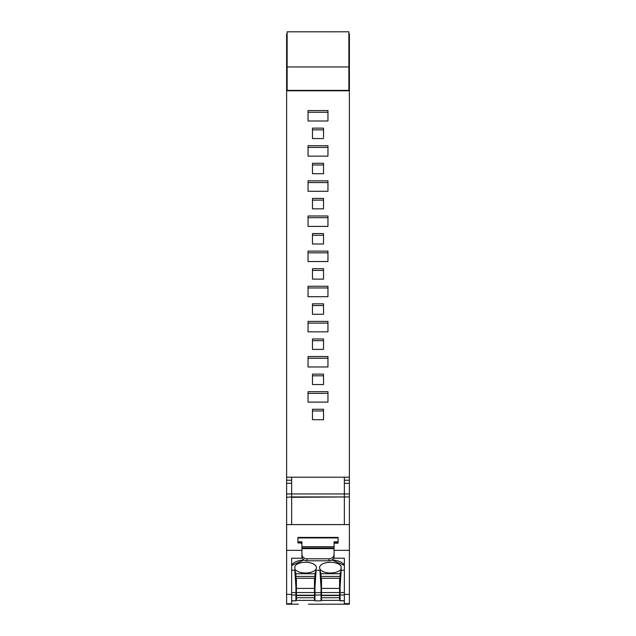 <?xml version="1.0" encoding="UTF-8"?>
<svg xmlns="http://www.w3.org/2000/svg" width="636" height="636" viewBox="0 0 636 636"><rect width="100%" height="100%" fill="white"/><g stroke="black" fill="none" stroke-linecap="round" stroke-linejoin="round"><path stroke-width="0.95" d="M291.646 477.453L291.646 493.941L291.646 483.312L286.621 483.312L286.621 48.932L287.13 48.932M291.646 603.62L286.621 603.842L291.646 603.842L291.646 594.374L286.621 594.374L286.621 497.296L291.646 496.939L291.646 524.597L291.646 497.296L349.379 496.939L344.354 496.939L344.354 524.597L344.354 493.941L344.354 496.939L291.646 496.939L291.646 493.941L291.646 496.939L286.621 497.296M323.525 314.264L323.525 305.542L312.475 305.542L312.475 314.264L312.475 303.841L323.525 303.841L323.525 314.264L312.475 314.264M323.525 349.403L323.525 340.681L312.475 340.681L312.475 349.403L312.475 338.98L323.525 338.98L323.525 349.403L312.475 349.403M323.525 384.549L323.525 375.82L312.475 375.82L312.475 384.549L312.475 374.119L323.525 374.119L323.525 384.549L312.475 384.549M323.525 419.688L323.525 410.959L312.475 410.959L312.475 419.688L312.475 409.258L323.525 409.258L323.525 419.688L312.475 419.688M327.961 296.694L327.961 287.965L308.039 287.965L308.039 296.694L308.039 286.264L327.961 286.264L327.961 296.694L308.039 296.694M327.961 331.833L327.961 323.104L308.039 323.104L308.039 331.833L308.039 321.403L327.961 321.403L327.961 331.833L308.039 331.833M327.961 366.972L327.961 358.243L308.039 358.243L308.039 366.972L308.039 356.542L327.961 356.542L327.961 366.972L308.039 366.972M327.961 402.111L327.961 393.39L308.039 393.39L308.039 402.111L308.039 391.689L327.961 391.689L327.961 402.111L308.039 402.111M312.475 208.846L312.475 200.125L323.525 200.125L323.525 208.846L312.475 208.846L312.475 198.424L323.525 198.424L323.525 208.846M312.475 243.986L312.475 235.264L323.525 235.264L323.525 243.986L312.475 243.986L312.475 233.563L323.525 233.563L323.525 243.986M312.475 173.708L312.475 164.978L323.525 164.978L323.525 173.708L312.475 173.708L312.475 163.277L323.525 163.277L323.525 173.708M308.039 261.547L308.039 252.826L327.961 252.826L327.961 261.547L308.039 261.547L308.039 251.125L327.961 251.125L327.961 261.547M308.039 226.408L308.039 217.687L327.961 217.687L327.961 226.408L308.039 226.408L308.039 215.986L327.961 215.986L327.961 226.408M308.039 191.269L308.039 182.548L327.961 182.548L327.961 191.269L308.039 191.269L308.039 180.847L327.961 180.847L327.961 191.269M327.961 112.27L327.961 120.991L327.961 110.569L308.039 110.569L308.039 120.991L308.039 112.27L327.961 112.27M323.525 137.519L323.525 128.138L312.475 128.138L312.475 138.569L312.475 129.839L323.525 129.839M308.039 156.13L308.039 147.409L327.961 147.409L327.961 156.13L308.039 156.13L308.039 145.708L327.961 145.708L327.961 156.13M312.475 279.125L312.475 270.403L323.525 270.403L323.525 279.125L312.475 279.125L312.475 268.702L323.525 268.702L323.525 279.125M349.379 578.752L349.379 497.296M348.87 33.931L349.379 33.931L349.379 480.228L344.354 480.228M349.379 603.62L344.354 603.62L344.354 594.374L349.379 594.374L349.379 604.2L308.46 604.2M295.915 589.572L296.416 589.572M314.486 589.572L314.987 589.572M321.013 589.572L321.514 589.572M339.584 589.572L340.085 589.572M308.039 120.991L327.961 120.991M323.525 138.569L312.475 138.569M286.621 477.199L349.379 477.199M349.379 80.852L348.87 80.852M349.379 48.932L348.87 48.932M349.379 90.781L286.621 90.781M286.621 604.2L298.419 604.2L286.621 604.2L291.646 603.842M296.416 590.796L295.915 590.796M340.085 590.796L339.584 590.796M348.87 66.955L287.13 66.955L287.13 31.824L348.87 31.8L348.87 90.781M286.621 80.852L287.13 80.852M287.13 66.955L287.13 90.384L348.87 90.384M287.13 90.384L287.13 90.781M344.354 477.453L344.354 493.941L344.354 483.312L349.379 483.312L349.379 480.228M304.016 559.966A14.056 6.869 180 0 0 291.646 565.404L304.016 559.966M291.646 570.238L294.81 570.238L295.915 573.744L314.987 573.744L316.092 570.238L319.908 570.238L321.013 573.744L340.085 573.744L341.19 570.238L344.354 570.238M344.354 565.404A14.056 6.869 180 0 0 331.984 559.966L344.354 565.404M294.905 569.133C296.463 571.359 299.62 572.639 304.39 572.98A10.979 5.366 180 0 0 305.2 573.004A10.979 5.366 180 0 0 305.701 573.004A10.979 5.366 180 0 0 316.426 567.638A10.979 5.366 180 0 0 305.701 562.28A10.979 5.366 180 0 0 304.39 562.303C299.628 562.637 296.463 563.917 294.905 566.143L294.905 569.133L294.905 566.143M330.299 573.004A10.979 5.366 180 0 0 330.569 573.004L330.8 573.004C335.951 572.805 339.378 571.518 341.095 569.133L341.095 566.143C339.33 563.719 335.824 562.431 330.569 562.28A10.979 5.366 180 0 0 319.574 567.638A10.979 5.366 180 0 0 330.299 573.004M294.81 570.238L295.915 587.163L295.915 600.837L291.646 600.71M295.915 589.397L296.416 589.397M314.486 589.397L314.987 589.397M321.013 589.397L321.514 589.397M339.584 589.397L340.085 589.397M344.354 600.71L340.085 600.71L340.085 576.415L321.013 576.415L321.013 573.744M341.19 570.238L340.085 587.163M295.915 587.163L295.915 573.744M295.915 576.415L314.987 576.415L314.987 573.744M316.092 570.238L314.987 587.163L314.987 576.415M314.987 587.163L314.987 594.994L321.013 594.994L321.013 576.415M319.908 570.238L321.013 587.163M340.085 573.744L340.085 576.415M341.095 566.143L341.095 569.133M339.584 585.12L340.085 585.12M321.013 585.12L321.514 585.12M314.987 594.994L314.987 600.837L321.013 600.837L321.013 594.994M314.486 585.12L314.987 585.12M295.915 585.12L296.416 585.12M314.987 578.251L295.915 578.251M340.085 578.251L321.013 578.251M295.915 583.403L296.416 583.403M314.486 583.403L314.987 583.403M321.013 583.403L321.514 583.403M339.584 583.403L340.085 583.403M301.933 556.285L301.933 550.347L286.629 550.347L286.629 524.597L349.379 524.597L349.371 550.347L334.067 550.347L334.067 556.428L334.067 548.622L301.933 548.622L301.933 554.409A5.016 4.38 -0 0 0 306.957 558.79L329.043 558.79A5.016 4.38 -0 0 0 334.067 554.409M291.646 594.374L291.646 558.217L301.933 558.217L301.933 554.409M334.067 548.622L334.067 541.8L338.082 541.8L338.082 537.412L297.918 537.412L297.918 541.8L301.933 541.8L301.933 548.622M286.621 603.62L286.621 550.347M301.933 542.858L297.918 542.858L301.933 543.176M334.067 543.176L338.082 543.176L338.082 541.8M297.918 541.8L297.918 542.858M301.933 556.428A5.016 4.38 -0 0 0 306.957 560.793L306.957 558.79M286.621 483.312L286.621 496.939M334.067 542.858L338.082 542.858M306.957 560.793L329.043 560.793A5.016 4.38 -0 0 0 334.067 556.428L334.067 558.217L344.354 558.217L344.354 594.374M349.379 594.374L349.379 550.347M344.354 603.842L349.379 603.842L344.354 603.62M349.379 483.312L349.379 496.939M296.416 592.569L296.416 595.217L314.486 595.217L314.486 592.569L296.416 592.569L296.416 578.251M314.486 597.721L314.486 600.368L296.416 600.368L296.416 597.721L314.486 597.721L314.486 595.217M296.416 595.217L296.416 597.721M314.486 578.251L314.486 592.569M314.486 588.411L296.416 588.411M296.416 595.535L314.486 595.535M321.514 592.569L321.514 595.217L339.584 595.217L339.584 592.569L321.514 592.569L321.514 578.251M339.584 597.721L339.584 600.368L321.514 600.368L321.514 597.721L339.584 597.721L339.584 595.217M321.514 595.217L321.514 597.721M339.584 578.251L339.584 592.569M339.584 588.411L321.514 588.411M321.514 595.535L339.584 595.535M286.621 48.932L286.621 35.004L287.13 35.004M286.621 35.004L286.621 33.931L287.13 33.931M349.379 35.004L348.87 35.004M340.085 591.424L339.584 591.424M321.514 591.424L321.013 591.424M314.987 591.424L314.486 591.424M296.416 591.424L295.915 591.424M286.621 493.941L349.379 493.941M295.915 592.617L291.646 592.617M291.646 594.994L295.915 594.994M340.085 592.617L344.354 592.617M340.085 594.994L344.354 594.994M314.987 592.617L321.013 592.617M338.082 537.929L297.918 537.929M334.067 546.722L301.933 546.722M334.067 547.986L301.933 547.986M329.043 560.793L329.043 558.79M314.486 590.653L314.987 590.653M321.013 590.653L321.514 590.653M287.13 31.8L348.87 31.8M291.646 600.837L295.915 600.837M340.085 600.837L344.354 600.837M314.987 600.837L321.013 600.837M338.082 537.412L297.918 537.412M291.646 480.228L286.621 480.228"/></g></svg>
